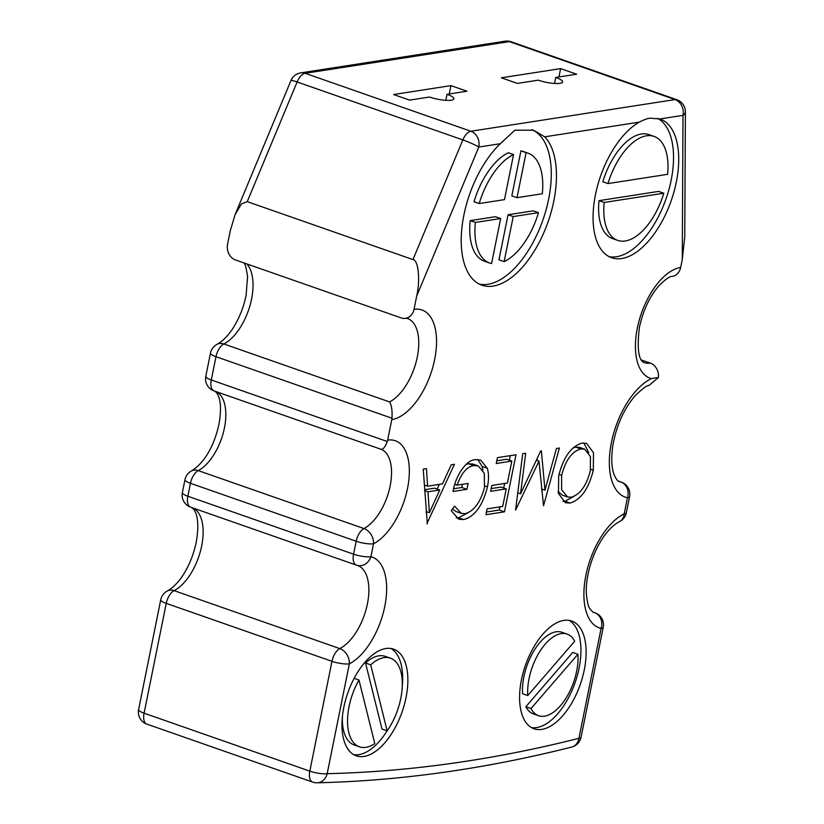 <?xml version="1.0" encoding="UTF-8"?>
<svg xmlns="http://www.w3.org/2000/svg" width="824" height="824" viewBox="0 0 824 824"><rect width="100%" height="100%" fill="white"/><g stroke="black" fill="none" stroke-linecap="round" stroke-linejoin="round"><path stroke-width="1.24" d="M500.333 143.706A81.689 41.581 109.3 0 0 463.891 215.074A81.689 41.581 109.3 0 0 481.875 285.207A81.689 41.581 109.3 0 0 553.79 201.128A81.689 41.581 109.3 0 0 544.716 136.815L533.643 130.233L514.866 130.202L500.333 143.706L478.796 147.043A12.751 1.257 -157.4 0 0 462.841 139.915L297.114 81.967A12.751 1.257 -157.4 0 0 290.954 80.567L235.108 214.57L230.257 230.854L227.578 244.172A12.751 10.588 -98.8 0 0 235.479 259.962L401.195 317.92A12.751 10.588 -98.8 0 0 405.604 318.342A12.751 10.588 -98.8 0 0 414.009 309.361L416.697 296.053C420.436 279.964 418.376 259.921 412.958 259.591L247.241 201.643L241.483 203.899L235.108 214.57M479.341 284.136A81.689 41.581 109.3 0 0 548.609 199.315A81.689 41.581 109.3 0 0 531.892 129.667M358.965 680.006A46.968 23.906 109.3 0 0 349.077 706.498A46.968 23.906 109.3 0 0 359.418 746.822A46.968 23.906 109.3 0 0 374.796 743.588L358.965 680.006L354.135 678.317M406.016 697.671A56.516 28.768 109.3 0 0 393.573 649.147A56.516 28.768 109.3 0 0 343.824 707.311A56.516 28.768 109.3 0 0 356.267 755.835A56.516 28.768 109.3 0 0 406.016 697.671M402.236 686.742A56.516 28.768 109.3 0 0 390.895 648.478M567.128 634.089L561.947 632.276A43.229 22.011 109.3 0 0 523.889 676.772A43.229 22.011 109.3 0 0 522.591 693.736L527.772 695.549L574.709 641.237A43.229 22.011 109.3 0 0 567.128 634.089A43.229 22.011 109.3 0 0 529.07 678.585A43.229 22.011 109.3 0 0 527.772 695.549M584.257 670.025A57.072 29.046 109.3 0 0 571.691 621.028A57.072 29.046 109.3 0 0 521.458 679.759A57.072 29.046 109.3 0 0 534.024 728.766A57.072 29.046 109.3 0 0 584.257 670.025M531.511 727.613A57.072 29.046 109.3 0 0 579.076 668.212A57.072 29.046 109.3 0 0 569.024 620.359M639.269 122.148A73.46 37.399 109.3 0 0 595.464 194.67A73.46 37.399 109.3 0 0 611.645 257.737A73.46 37.399 109.3 0 0 676.308 182.125A73.46 37.399 109.3 0 0 660.137 119.047A73.46 37.399 109.3 0 0 659.87 118.955L649.889 118.172C646.541 118.769 642.998 120.098 639.269 122.148L544.716 136.815M609.121 256.645A73.46 37.399 109.3 0 0 671.138 180.312A73.46 37.399 109.3 0 0 657.48 118.326M538.216 80.165A15.934 3.595 11.4 0 0 559.929 83.337A15.934 3.595 11.4 0 0 562.607 81.957A15.934 3.595 11.4 0 0 555.757 77.446L576.625 74.212L560.629 68.608L501.342 77.806L517.338 83.399L538.216 80.165M429.489 97.026A15.934 3.595 11.4 0 0 451.212 100.198A15.934 3.595 11.4 0 0 453.88 98.818A15.934 3.595 11.4 0 0 447.03 94.307L466.951 91.217L450.944 85.624L393.573 94.523L409.569 100.116L429.489 97.026M391.987 418.242L215.97 356.689L211.284 379.977L387.29 441.52A12.751 10.588 -98.8 0 0 387.641 440.129L391.781 419.622A12.751 10.588 -98.8 0 0 391.987 418.242C392.378 410.362 391.565 404.924 389.556 401.916A44.98 22.897 109.3 0 0 417.284 357.029A44.98 22.897 109.3 0 0 407.386 318.414L405.604 318.342M387.29 441.52C384.777 447.916 382.357 450.388 380.019 448.936L214.085 390.916A12.751 6.489 109.3 0 0 214.292 390.988M387.641 440.129A55.579 28.294 -70.7 0 1 407.519 488.457A55.579 28.294 -70.7 0 1 373.54 543.778A12.751 9.651 -117.5 0 0 363.961 528.555A42.827 21.805 109.3 0 0 390.154 485.923A42.827 21.805 109.3 0 0 380.719 449.152L380.204 449.008M215.002 391.204L217.145 393.367L218.618 396.529C220.997 402.771 221.1 412.052 218.947 424.37C214.724 443.322 205.99 461.831 191.57 470.895L191.57 470.895A12.751 9.651 62.5 0 1 198.244 470.597L363.961 528.555A12.751 6.489 109.3 0 0 356.164 541.234L190.447 483.286L187.841 496.223L353.558 554.171L356.164 541.234A12.751 2.874 -168.6 0 0 373.54 543.778L370.934 556.705A12.751 10.959 104.6 0 1 357.369 565.419L357.369 565.419A12.751 10.959 104.6 0 1 356.627 565.202A12.751 6.489 109.3 0 1 356.37 565.12L190.643 507.172A12.751 6.489 109.3 0 0 190.911 507.244M463.727 519.573L458.7 519.202L451.212 510.653L454.58 506.101L461.275 513.362L465.004 513.702C473.924 511.241 480.402 502.516 484.461 487.54L484.275 473.182L478.219 465.9L473.79 465.56C466.755 466.848 461.213 473.378 457.166 485.151L468.125 483.451L466.951 489.302L453.035 491.464C455.507 475.85 466.24 459.823 475.232 459.668L480.577 460.008L487.303 468.248C488.859 473.398 488.91 479.599 487.458 486.85C482.679 505.627 474.768 516.524 463.727 519.573L458.546 517.76L456.249 517.894M556.427 448.493L559.393 448.029L543.541 505.771L538.989 461.121L515.577 510.108L522.715 453.725L525.681 453.262L520.552 493.834L540.699 450.934L541.368 450.831L544.983 490.136L556.427 448.493M682.262 259.56L683.003 115.37A12.751 6.139 0.3 0 0 685.393 111.817L684.754 236.993L682.262 259.56L680.676 267.429A12.751 10.588 81.2 0 1 672.271 276.401C669.922 276.122 665.431 279.274 658.819 285.856C649.683 296.486 643.256 310.133 639.517 326.809C634.439 365.815 646.243 362.354 644.028 362.581A45.608 23.216 109.3 0 0 650.301 363.085L641.402 359.975M593.311 470.164C588.738 488.632 581.013 499.591 570.146 503.062L565.357 502.733L558.445 493.401L558.693 475.808C563.328 457.33 571.084 446.433 581.981 443.116L586.657 443.456L593.496 452.757L593.311 470.164L590.623 469.227M515.979 454.766L504.463 511.838L485.923 514.712L487.097 508.861L502.702 506.441L506.235 488.879L490.641 491.3L491.825 485.449L507.419 483.029L511.838 461.079L496.244 463.5L497.428 457.639L515.979 454.766M427.326 523.796L423.237 469.155L426.441 468.65L427.615 486.191L442.519 483.873L451.212 464.808L454.426 464.314L426.894 523.642M554.542 83.461L555.757 77.446M445.815 100.322L447.03 94.307M650.301 363.085A12.751 10.588 81.2 0 1 658.417 377.474L651.413 378.607A58.349 29.705 -70.7 0 1 638.775 321.937A58.349 29.705 -70.7 0 1 680.676 267.429M449.265 93.957L450.944 85.624M558.94 76.951L560.629 68.608M244.213 263.021L245.707 266.234L247.602 276.225L246.088 295.476C243.935 305.879 240.299 315.582 235.18 324.563C231.307 331.691 224.221 340.497 217.217 344.236L217.217 344.236A12.751 9.692 63.1 0 1 223.829 343.969L389.556 401.916M191.817 507.522L194.217 509.871L195.803 513.197C198.316 519.769 198.45 529.492 196.194 542.357C194.031 552.801 190.385 562.514 185.235 571.506C181.342 578.623 174.328 587.255 167.468 590.911L167.468 590.911A12.751 9.692 63 0 1 174.091 590.643L339.807 648.591A44.774 22.794 109.3 0 0 367.401 603.92A44.774 22.794 109.3 0 0 357.544 565.47L357.369 565.419A12.751 12.751 0 0 1 356.37 565.12A12.751 6.489 109.3 0 1 353.558 554.171A12.751 2.874 11.4 0 0 370.934 556.705A57.526 29.283 -70.7 0 1 384.767 606.454A57.526 29.283 -70.7 0 1 349.335 663.845A12.751 9.692 -117 0 0 339.807 648.591A12.751 6.489 -70.7 0 0 331.959 661.312L166.242 603.364L144.087 713.193L309.814 771.14L331.959 661.312A12.751 2.874 -168.6 0 0 349.335 663.845L327.179 773.674A12.751 10.774 88.7 0 1 317.116 782.8L317.116 782.8C400.011 780.874 484.873 768.957 571.691 747.059L571.691 747.059A12.751 10.403 -104.2 0 0 578.932 738.325L601.098 628.424A12.751 10.959 -77 0 0 594.598 612.665L592.621 611.985M619.432 521.633A12.751 12.751 0 0 0 626.343 512.693A12.751 2.874 11.4 0 1 624.211 513.795A61.357 31.23 -70.7 0 0 585.905 575.255A61.357 31.23 -70.7 0 0 601.098 628.424A12.751 2.874 11.4 0 0 603.23 627.322A12.751 12.751 0 0 0 594.949 612.768A12.751 6.489 -70.7 0 0 594.598 612.665A48.606 24.741 109.3 0 1 593.259 612.284L590.334 609.533C589.706 607.793 587.821 607.978 586.369 593.939C584.855 569.518 599.728 532.046 619.432 521.633L619.432 521.633A12.751 9.764 -116 0 0 624.211 513.795L627.435 497.778A63.695 32.424 -70.7 0 1 611.408 442.57A63.695 32.424 -70.7 0 1 651.413 378.607M618.484 481.164L620.884 482.009A12.751 10.949 102.1 0 1 627.435 497.778A12.751 2.874 -168.6 0 0 629.577 496.676A12.751 12.751 0 0 0 621.286 482.122A12.751 6.489 109.3 0 0 620.884 482.009A50.944 25.935 109.3 0 1 619.298 481.566C617.784 481.401 616.064 479.104 614.138 474.686C611.604 468.207 611.109 458.844 612.654 446.598C616.167 426.132 623.655 409.178 635.108 395.757C642.555 388.567 647.139 385.179 648.869 385.581L658.407 377.547M654.071 136.403L648.89 134.6A55.074 28.037 109.3 0 0 602.808 181.764L607.978 183.577L667.605 174.328A55.074 28.037 109.3 0 0 654.071 136.403A55.074 28.037 109.3 0 0 607.978 183.577M663.804 193.218L658.623 191.405L598.996 200.654A55.074 28.037 109.3 0 0 612.531 238.579L617.712 240.381A55.074 28.037 109.3 0 0 663.804 193.218L604.177 202.467A55.074 28.037 109.3 0 0 617.712 240.381M598.996 200.654L604.177 202.467M577.943 654.246L572.762 652.433L525.836 706.735A43.229 22.011 109.3 0 0 533.406 713.893L538.587 715.706A43.229 22.011 109.3 0 0 565.645 698.731A43.229 22.011 109.3 0 0 577.943 654.246L531.006 708.547A43.229 22.011 109.3 0 0 538.587 715.706M525.836 706.735L531.006 708.547M353.764 754.691A56.516 28.768 109.3 0 0 387.095 730.837M342.423 716.427A46.968 23.906 109.3 0 0 354.238 745.02L359.418 746.822M390.422 658.16L385.241 656.347A46.968 23.906 109.3 0 0 365.537 663.011L381.986 729.055L387.156 730.857A46.968 23.906 109.3 0 0 390.422 658.16A46.968 23.906 109.3 0 0 370.718 664.824L387.156 730.857M365.537 663.011L370.718 664.824M513.548 154.582L508.377 152.77A58.185 29.623 109.3 0 0 474.016 201.746L479.197 203.549L504.473 199.635L513.548 154.582A58.185 29.623 109.3 0 0 479.197 203.549M528.05 153.171L522.869 151.369A58.185 29.623 109.3 0 0 520.923 150.823L511.838 195.875L517.019 197.688L542.295 193.764A58.185 29.623 109.3 0 0 528.05 153.171A58.185 29.623 109.3 0 0 526.103 152.636L517.019 197.688M500.662 218.514L495.482 216.702L470.205 220.626A58.185 29.623 109.3 0 0 484.45 261.218L489.631 263.031A58.185 29.623 109.3 0 0 491.578 263.567L500.662 218.514L475.386 222.439A58.185 29.623 109.3 0 0 489.631 263.031M538.494 212.654L533.313 210.841L508.037 214.755L498.953 259.807L504.134 261.62A58.185 29.623 109.3 0 0 538.494 212.654L513.218 216.568L504.134 261.62M508.037 214.755L513.218 216.568M470.205 220.626L475.386 222.439M520.923 150.823L526.103 152.636M573.772 496.47L564.965 501.25L570.146 503.062M564.965 501.25L562.947 501.404M583.835 442.972L588.676 452.561M558.991 474.428L561.638 475.355L561.597 489.703L567.54 496.975L571.176 497.233C580.106 494.554 586.503 485.697 590.355 470.648L590.427 456.599L584.772 449.224L579.591 447.411L575.739 447.133L572.958 447.947M558.044 491.567L562.359 495.162L567.54 496.975M575.739 447.133L580.91 448.946C571.949 451.408 565.521 460.214 561.638 475.355M584.772 449.224L580.91 448.946M542.408 489.229L541.801 491.464M536.352 460.194L538.989 461.121M518.008 492.948L517.657 493.7M517.76 492.855L520.552 493.834M537.073 458.659L537.248 460.513M541.564 488.941L544.983 490.136M510.252 455.651L509.335 460.204M504.649 483.461L503.732 488.004M499.921 506.863L499.293 510.025L504.463 511.838M499.293 510.025L486.469 512.013M491.186 488.601L501.054 487.066L506.235 488.879M496.79 460.801L506.667 459.267L511.838 461.079M452.376 509.088L456.094 511.56L461.275 513.362M478.219 465.9L473.048 464.087L468.609 463.747L473.79 465.56M468.609 463.747L466.034 464.458M454.827 484.337L457.166 485.151M462.408 484.337L461.77 487.489L466.951 489.302M461.77 487.489L453.643 488.756M477.838 459.514L482.122 466.436L487.303 468.248M482.122 466.436L482.946 470.041M484.749 485.913L487.458 486.85M468.042 512.755L458.546 517.76M424.298 485.027L427.615 486.191M439.285 484.378L437.142 489.075M426.791 511.797L426.183 513.125M424.679 490.641L427.986 491.804L429.386 512.703L439.738 489.981L434.557 488.168L424.618 489.714M426.08 511.539L429.386 512.703M439.738 489.981L427.986 491.804M414.009 309.361A57.731 29.386 -70.7 0 1 434.66 359.563A57.731 29.386 -70.7 0 1 391.781 419.622M192.826 507.924A44.774 22.794 -70.7 0 1 201.674 545.972A44.774 22.794 -70.7 0 1 174.091 590.643A12.751 6.489 109.3 0 0 166.242 603.364A12.751 2.874 11.4 0 1 160.752 599.748L138.607 709.588A12.751 2.874 11.4 0 0 144.087 713.193A12.751 6.489 -70.7 0 0 146.899 724.141L312.615 782.089A12.751 6.489 -70.7 0 1 309.814 771.14A12.751 2.874 -168.6 0 0 327.179 773.674A3396.291 1728.855 109.3 0 0 578.932 738.325A12.751 2.874 11.4 0 0 581.074 737.222A12.751 12.751 0 0 1 571.691 747.059M215.785 391.513A42.827 21.805 -70.7 0 1 224.427 427.975A42.827 21.805 -70.7 0 1 198.244 470.597A12.751 6.489 109.3 0 0 190.447 483.286A12.751 2.874 11.4 0 1 184.967 479.681L182.362 492.618A12.751 12.751 0 0 0 190.643 507.172A12.751 6.489 109.3 0 1 187.841 496.223A12.751 2.874 -168.6 0 1 182.362 492.618M246.809 263.927A44.98 22.897 -70.7 0 1 251.567 299.081A44.98 22.897 -70.7 0 1 223.829 343.969A12.751 6.489 -70.7 0 0 215.97 356.689A12.751 2.874 -168.6 0 1 210.491 353.084L205.794 376.362A12.751 12.751 0 0 0 214.085 390.916A12.751 6.489 109.3 0 1 211.284 379.977A12.751 2.874 -168.6 0 1 205.794 376.362M412.958 259.591L462.841 139.915A12.751 6.489 -70.7 0 1 470.895 131.243L675.093 99.57L509.376 41.622L305.179 73.295L470.895 131.243A12.751 10.588 -98.8 0 1 478.796 147.043L416.697 296.053M685.393 111.817A12.751 12.751 0 0 0 676.854 99.714A12.751 6.489 -70.7 0 0 675.093 99.57A12.751 10.588 -98.8 0 1 683.003 115.37L659.87 118.955M676.854 99.714L511.127 41.767A12.751 6.489 -70.7 0 0 509.376 41.622A12.751 10.588 -98.8 0 0 504.968 41.2L300.77 72.873A12.751 10.588 -98.8 0 1 305.179 73.295A12.751 6.489 109.3 0 0 297.114 81.967L247.241 201.643M511.127 41.767A12.751 12.751 0 0 0 504.968 41.2M300.77 72.873A12.751 12.751 0 0 0 290.954 80.567M594.949 612.768L592.549 611.933M138.607 709.588A12.751 12.751 0 0 0 146.899 724.141M167.468 590.911A12.751 12.751 0 0 0 160.752 599.748M603.23 627.322L581.074 737.222M312.615 782.089A12.751 12.751 0 0 0 317.116 782.8M217.217 344.236A12.751 12.751 0 0 0 210.491 353.084M191.57 470.895A12.751 12.751 0 0 0 184.967 479.681M621.286 482.122L618.391 481.113M629.577 496.676L626.343 512.693"/></g></svg>
